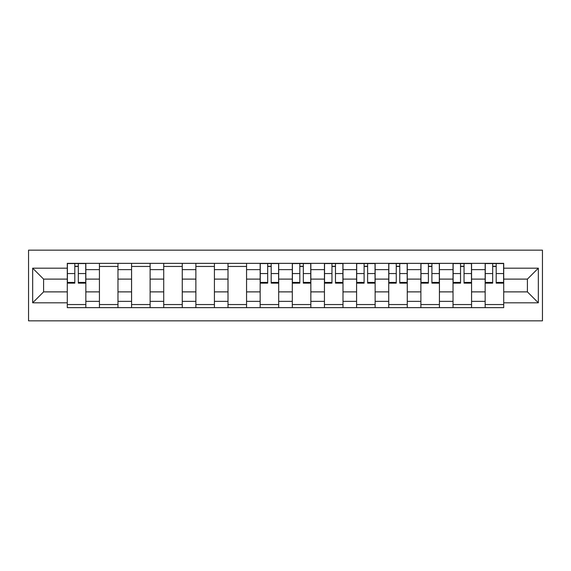 <?xml version="1.0" encoding="UTF-8"?>
<svg xmlns="http://www.w3.org/2000/svg" width="571" height="571" viewBox="0 0 571 571"><rect width="100%" height="100%" fill="white"/><g stroke="black" fill="none" stroke-linecap="round" stroke-linejoin="round"><path stroke-width="0.86" d="M28.55 320.838L542.45 320.838L542.45 250.162L28.55 250.162L28.55 320.838M99.433 307.648L99.433 269.633L85.836 269.633L85.836 307.648M85.836 269.633L85.836 263.352M99.433 269.633L99.433 263.352M117.976 263.352L117.976 307.648M131.58 307.648L131.58 263.352M150.123 263.352L150.123 307.648M163.72 307.648L163.72 263.352M182.263 263.352L182.263 307.648M195.867 307.648L195.867 263.352M214.41 263.352L214.41 307.648M228.007 307.648L228.007 263.352M246.558 263.352L246.558 307.648M260.155 307.648L260.155 263.352M278.698 263.352L278.698 307.648M292.302 307.648L292.302 263.352M310.845 263.352L310.845 307.648M324.442 307.648L324.442 263.352M342.993 263.352L342.993 307.648M356.589 307.648L356.589 263.352M375.133 263.352L375.133 307.648M388.737 307.648L388.737 263.352M407.28 263.352L407.28 307.648M420.877 307.648L420.877 263.352M439.42 263.352L439.42 307.648M453.024 307.648L453.024 263.352M471.567 263.352L471.567 307.648M485.164 307.648L485.164 263.352M485.164 291.888L471.567 291.888M453.024 291.888L439.42 291.888M420.877 291.888L407.28 291.888M388.737 291.888L375.133 291.888M356.589 291.888L342.993 291.888M324.442 291.888L310.845 291.888M292.302 291.888L278.698 291.888M260.155 291.888L246.558 291.888M228.007 291.888L214.41 291.888M195.867 291.888L182.263 291.888M163.72 291.888L150.123 291.888M131.58 291.888L117.976 291.888M99.433 291.888L85.836 291.888M485.164 279.112L471.567 279.112M453.024 279.112L439.42 279.112M420.877 279.112L407.28 279.112M388.737 279.112L375.133 279.112M356.589 279.112L342.993 279.112M324.442 279.112L310.845 279.112M292.302 279.112L278.698 279.112M260.155 279.112L246.558 279.112M228.007 279.112L214.41 279.112M195.867 279.112L182.263 279.112M163.72 279.112L150.123 279.112M131.58 279.112L117.976 279.112M99.433 279.112L85.836 279.112M43.589 291.888L67.285 291.888L67.285 279.112L43.589 279.112L43.589 291.888L32.668 302.808L32.668 268.192L67.285 268.192L67.285 279.112M503.715 279.112L503.715 291.888L527.411 291.888L527.411 279.112L503.715 279.112L503.715 263.352L67.285 263.352L67.285 268.192M503.715 268.192L538.332 268.192L538.332 302.808L503.715 302.808L503.715 291.888M67.285 291.888L67.285 307.648L503.715 307.648L503.715 302.808M67.285 302.808L32.668 302.808M85.836 304.557L67.285 304.557M74.808 266.443L78.313 266.443M117.976 304.557L99.433 304.557M99.433 266.443L117.976 266.443M150.123 304.557L131.58 304.557M131.58 266.443L150.123 266.443M182.263 304.557L163.72 304.557M163.72 266.443L182.263 266.443M214.41 304.557L195.867 304.557M195.867 266.443L214.41 266.443M246.558 304.557L228.007 304.557M228.007 266.443L246.558 266.443M278.698 304.557L260.155 304.557M267.678 266.443L271.182 266.443M310.845 304.557L292.302 304.557M299.818 266.443L303.322 266.443M342.993 304.557L324.442 304.557M331.965 266.443L335.47 266.443M375.133 304.557L356.589 304.557M364.112 266.443L367.61 266.443M407.28 304.557L388.737 304.557M396.253 266.443L399.757 266.443M439.42 304.557L420.877 304.557M428.4 266.443L431.904 266.443M471.567 304.557L453.024 304.557M460.54 266.443L464.045 266.443M503.715 304.557L485.164 304.557M492.687 266.443L496.192 266.443M32.668 268.192L43.589 279.112M527.411 291.888L538.332 302.808M527.411 279.112L538.332 268.192M78.313 283.13L78.313 263.552L85.729 263.552L85.729 283.13L78.313 283.13M74.808 266.236L78.313 266.236M74.808 263.552L67.392 263.552L67.392 283.13L74.808 283.13L74.808 263.552L78.313 263.552M271.182 283.13L271.182 263.552L278.598 263.552L278.598 283.13L271.182 283.13M267.678 266.236L271.182 266.236M267.678 263.552L260.262 263.552L260.262 283.13L267.678 283.13L267.678 263.552L271.182 263.552M303.322 283.13L303.322 263.552L310.738 263.552L310.738 283.13L303.322 283.13M299.818 266.236L303.322 266.236M299.818 263.552L292.402 263.552L292.402 283.13L299.818 283.13L299.818 263.552L303.322 263.552M335.47 283.13L335.47 263.552L342.885 263.552L342.885 283.13L335.47 283.13M331.965 266.236L335.47 266.236M331.965 263.552L324.549 263.552L324.549 283.13L331.965 283.13L331.965 263.552L335.47 263.552M367.61 283.13L367.61 263.552L375.033 263.552L375.033 283.13L367.61 283.13M364.112 266.236L367.61 266.236M364.112 263.552L356.689 263.552L356.689 283.13L364.112 283.13L364.112 263.552L367.61 263.552M399.757 283.13L399.757 263.552L407.173 263.552L407.173 283.13L399.757 283.13M396.253 266.236L399.757 266.236M396.253 263.552L388.837 263.552L388.837 283.13L396.253 283.13L396.253 263.552L399.757 263.552M431.904 283.13L431.904 263.552L439.32 263.552L439.32 283.13L431.904 283.13M428.4 266.236L431.904 266.236M428.4 263.552L420.984 263.552L420.984 283.13L428.4 283.13L428.4 263.552L431.904 263.552M464.045 283.13L464.045 263.552L471.468 263.552L471.468 283.13L464.045 283.13M460.54 266.236L464.045 266.236M460.54 263.552L453.124 263.552L453.124 283.13L460.54 283.13L460.54 263.552L464.045 263.552M496.192 283.13L496.192 263.552L503.608 263.552L503.608 283.13L496.192 283.13M492.687 266.236L496.192 266.236M492.687 263.552L485.271 263.552L485.271 283.13L492.687 283.13L492.687 263.552L496.192 263.552M453.024 269.633L439.42 269.633M420.877 269.633L407.28 269.633M388.737 269.633L375.133 269.633M356.589 269.633L342.993 269.633M324.442 269.633L310.845 269.633M292.302 269.633L278.698 269.633M260.155 269.633L246.558 269.633M228.007 269.633L214.41 269.633M195.867 269.633L182.263 269.633M163.72 269.633L150.123 269.633M131.58 269.633L117.976 269.633M485.164 269.633L471.567 269.633M453.024 301.367L439.42 301.367M420.877 301.367L407.28 301.367M388.737 301.367L375.133 301.367M356.589 301.367L342.993 301.367M324.442 301.367L310.845 301.367M292.302 301.367L278.698 301.367M260.155 301.367L246.558 301.367M228.007 301.367L214.41 301.367M195.867 301.367L182.263 301.367M163.72 301.367L150.123 301.367M131.58 301.367L117.976 301.367M99.433 301.367L85.836 301.367M485.164 301.367L471.567 301.367M78.313 282.424L85.729 282.424M78.313 273.559L85.729 273.559M67.392 282.424L74.808 282.424M67.392 273.559L74.808 273.559M271.182 282.424L278.598 282.424M271.182 273.559L278.598 273.559M260.262 282.424L267.678 282.424M260.262 273.559L267.678 273.559M303.322 282.424L310.738 282.424M303.322 273.559L310.738 273.559M292.402 282.424L299.818 282.424M292.402 273.559L299.818 273.559M335.47 282.424L342.885 282.424M335.47 273.559L342.885 273.559M324.549 282.424L331.965 282.424M324.549 273.559L331.965 273.559M367.61 282.424L375.033 282.424M367.61 273.559L375.033 273.559M356.689 282.424L364.112 282.424M356.689 273.559L364.112 273.559M399.757 282.424L407.173 282.424M399.757 273.559L407.173 273.559M388.837 282.424L396.253 282.424M388.837 273.559L396.253 273.559M431.904 282.424L439.32 282.424M431.904 273.559L439.32 273.559M420.984 282.424L428.4 282.424M420.984 273.559L428.4 273.559M464.045 282.424L471.468 282.424M464.045 273.559L471.468 273.559M453.124 282.424L460.54 282.424M453.124 273.559L460.54 273.559M496.192 282.424L503.608 282.424M496.192 273.559L503.608 273.559M485.271 282.424L492.687 282.424M485.271 273.559L492.687 273.559"/></g></svg>

